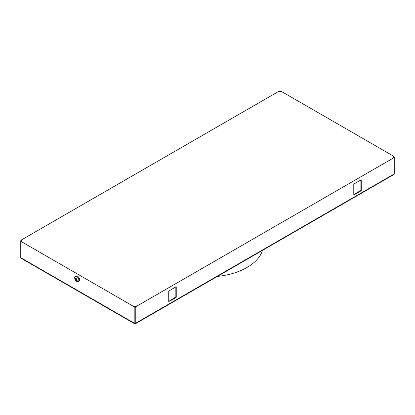<?xml version="1.0" encoding="UTF-8"?>
<svg xmlns="http://www.w3.org/2000/svg" width="415" height="415" viewBox="0 0 415 415"><rect width="100%" height="100%" fill="white"/><g stroke="black" fill="none" stroke-linecap="round" stroke-linejoin="round"><path stroke-width="0.62" d="M217.382 276.416A55.875 32.261 0 0 0 247.008 267.473A55.875 32.261 0 0 0 262.493 250.37A55.875 32.261 180 0 1 247.008 267.473A55.875 32.261 180 0 1 217.382 276.416M247.008 259.308L247.008 267.473L247.008 259.308M393.451 174.383A1.131 0.654 -120 0 0 394.25 173.921L394.25 157.057L393.347 157.576L393.752 157.809L136.281 306.457L133.682 306.457A0.706 0.41 60 0 1 134.18 307.323L134.18 323.145A1.131 0.654 120 0 0 134.413 323.664A1.131 0.654 120 0 0 134.979 323.607A1.131 0.654 -120 0 0 135.544 323.664A1.131 0.654 -120 0 0 135.783 323.145L394.25 173.921A1.131 0.654 60 0 1 394.017 174.435L135.544 323.664M280.421 91.912A0.706 0.41 60 0 1 280.919 91.627L281.318 91.393L280.919 91.627A0.706 0.41 -120 0 0 280.566 91.591L280.965 91.357A0.706 0.41 60 0 1 281.318 91.393L393.752 156.305L393.347 156.538L394.25 157.057L393.347 156.538L393.752 156.305A0.706 0.41 60 0 1 394.24 157.052A0.706 0.41 -120 0 0 393.752 156.305L281.318 91.393A0.706 0.41 -120 0 0 280.831 91.575M394.25 173.921L135.783 323.145L135.783 307.323A0.706 0.41 -60 0 1 136.281 306.457L393.752 157.809A0.706 0.41 -60 0 1 394.25 158.094L394.25 173.921M280.421 91.336L280.021 91.57L280.919 91.627L280.421 91.336M20.895 241.509A0.706 0.41 -120 0 0 20.75 241.831A0.706 0.41 60 0 1 21.248 241.546A0.706 0.41 -120 0 0 20.895 241.509L21.295 241.276A0.706 0.41 60 0 1 21.653 241.312L21.248 241.546L133.682 306.457L21.248 241.546L21.653 241.312L21.149 241.027L21.653 240.275L21.248 240.041L278.719 91.393L279.622 91.336L280.021 91.57L279.119 91.627A0.706 0.41 -60 0 1 279.622 91.912M134.413 323.664L20.983 258.177A1.131 0.654 -60 0 1 20.75 257.658L20.75 241.831L20.75 257.658L134.18 323.145L20.75 257.658A1.131 0.654 120 0 0 21.549 258.12M74.814 276.966A3.024 1.748 -120 0 0 74.762 278.501A3.024 1.748 60 0 1 74.939 276.727A3.024 1.748 60 0 1 77.838 277.422A3.024 1.748 60 0 1 78.689 281.261A3.024 1.748 -120 0 0 77.838 277.422A3.024 1.748 -120 0 0 74.939 276.727A3.024 1.748 -120 0 0 74.814 276.966L74.985 276.634A0.918 0.716 33.1 0 0 74.939 276.727A0.918 0.716 -146.9 0 1 74.985 276.634L76.708 275.871A3.024 1.748 60 0 1 78.975 277.749A3.024 1.748 60 0 1 79.462 280.649A3.024 1.748 60 0 1 79.343 280.888A0.918 0.716 -146.9 0 1 78.689 281.261A3.024 1.748 60 0 1 76.22 281.022A3.024 1.748 -120 0 0 77.574 281.744A3.024 1.748 -120 0 0 78.689 281.261A0.918 0.716 33.1 0 0 79.343 280.888A3.024 1.748 -120 0 0 78.554 277.121A3.024 1.748 -120 0 0 75.665 276.25M134.979 323.607A1.131 0.654 -60 0 1 134.18 323.145L134.18 307.323L134.979 306.28L134.979 323.607L134.979 306.28L136.281 306.457A0.706 0.41 120 0 0 135.783 307.323L135.378 307.09A0.706 0.41 -60 0 1 135.881 306.223A0.706 0.41 120 0 0 135.378 307.09L135.378 306.514L135.783 307.323L135.783 323.145A1.131 0.654 60 0 1 134.979 323.607M134.579 307.09L134.18 307.323A0.706 0.41 -120 0 0 133.682 306.457L134.081 306.223A0.706 0.41 60 0 1 134.579 307.09A0.706 0.41 -120 0 0 134.081 306.223L134.579 306.514L134.579 307.09M175.592 297.446L175.991 297.68L168.739 301.575L175.991 297.68L176.24 297.244L175.841 297.015L168.739 301.404L175.841 297.015L175.841 286.791L175.841 297.015L176.24 297.244L176.24 286.848L176.24 297.244L175.991 297.68L175.592 297.446M360.64 190.61L360.889 190.174L361.289 190.407L361.04 190.838L360.64 190.61L353.788 194.562L360.64 190.61L361.04 190.838L361.289 190.407L360.889 190.174L360.64 190.61M360.889 179.954L360.889 190.174L360.889 179.954M361.04 179.866L361.289 190.407L361.216 179.851L354.042 183.912L361.04 179.866M175.991 286.703L168.739 291.18L168.739 301.575L168.739 291.18L175.991 286.703M354.042 194.884L361.04 190.838L354.042 194.884M353.788 184.343L353.788 194.739L353.788 184.343M393.84 157.762A0.706 0.41 120 0 0 393.347 157.576L394.25 157.057L394.25 158.094A0.706 0.41 120 0 0 394.105 157.773A0.706 0.41 120 0 0 393.752 157.809L393.347 157.576A0.706 0.41 -60 0 1 393.705 157.539L394.105 157.773M279.207 91.575A0.706 0.41 120 0 0 278.719 91.393A0.706 0.41 -60 0 1 279.072 91.357L279.471 91.591A0.706 0.41 120 0 0 279.119 91.627L278.719 91.393L21.248 240.041A0.706 0.41 120 0 0 20.75 240.907L20.75 241.831L20.75 240.907L21.149 241.141L20.75 240.907A0.706 0.41 -60 0 1 21.248 240.041L21.653 240.275L21.149 240.565L21.149 241.364L21.149 241.027L21.653 241.312A0.706 0.41 -120 0 0 21.16 241.499M21.549 240.793L21.149 241.027L21.149 240.565L21.549 240.793M76.256 278.507L76.09 279.414L76.256 278.507L75.758 278.221L76.256 278.507M75.758 280.416A2.9 1.676 -120 0 0 78.617 281.168A3.678 2.884 -146.9 0 1 76.324 280.094L76.687 279.648L76.09 279.99L76.256 280.701L75.587 279.705L76.09 279.414L76.957 279.72L76.09 279.414L75.587 279.705L76.256 280.701L76.324 280.094A3.678 2.884 33.1 0 0 78.617 281.168A2.9 1.676 60 0 1 77.221 281.552C75.385 280.768 74.576 279.373 74.804 277.365A2.9 1.676 60 0 1 75.016 276.821A3.678 2.884 33.1 0 0 75.411 278.989L75.058 278.626L75.058 279.202L75.587 279.705L75.058 279.202L75.058 278.626L75.411 278.989A3.678 2.884 -146.9 0 1 75.016 276.821A2.9 1.676 60 0 1 77.797 277.485A2.9 1.676 60 0 1 78.617 281.168A2.9 1.676 -120 0 0 77.797 277.485A2.9 1.676 -120 0 0 75.016 276.821M75.587 279.124L75.758 278.221L75.411 278.989L76.189 278.781L75.587 279.124M76.324 280.094L76.957 280.301L76.957 279.72L76.957 280.301L76.324 280.094M75.416 278.994L75.058 279.202L75.416 278.994M77.574 281.744L79.462 280.649"/></g></svg>
